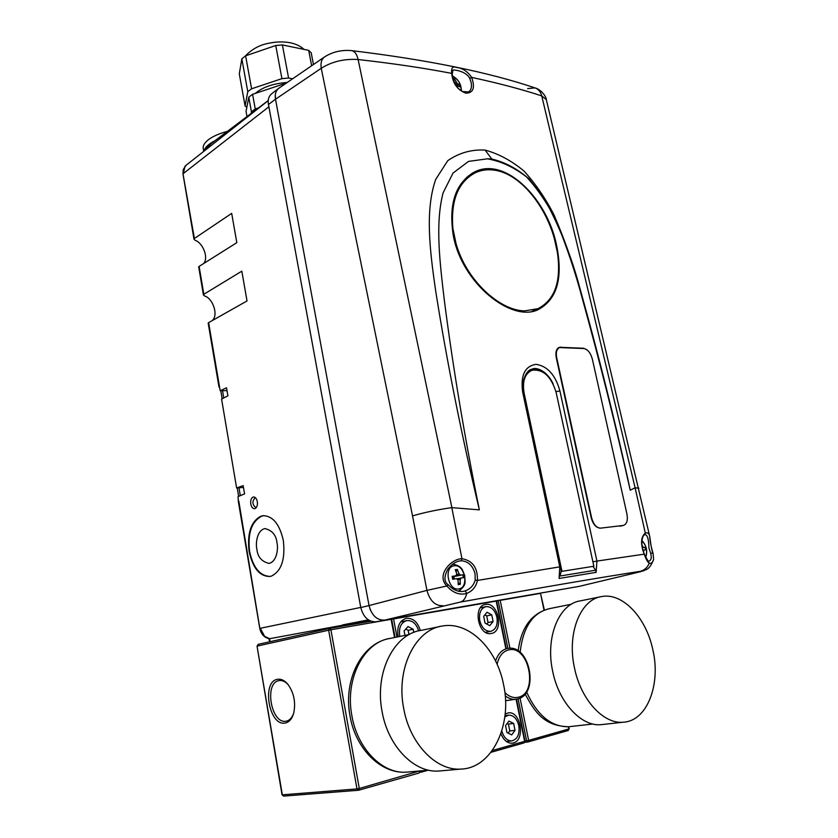 <?xml version="1.0" encoding="UTF-8"?>
<svg xmlns="http://www.w3.org/2000/svg" width="838" height="838" viewBox="0 0 838 838"><rect width="100%" height="100%" fill="white"/><g stroke="black" fill="none" stroke-linecap="round" stroke-linejoin="round"><path stroke-width="1.26" d="M205.174 150.243L210.013 144.471L268.244 100.539M253.045 497.081L253.516 496.965C255.37 496.997 256.638 498.558 257.308 501.637C257.716 505.22 256.952 507.535 255.024 508.603L254.584 508.708C252.73 508.676 251.452 507.116 250.782 504.026C250.384 500.475 251.138 498.16 253.045 497.081M270.276 576.429C260.042 576.094 253.149 567.755 249.588 551.414C247.535 533.282 251.578 521.54 261.697 516.156L263.991 515.642M249.127 551.467C247.042 533.335 250.939 521.582 260.807 516.229L263.163 515.695C272.905 515.936 279.63 524.221 283.338 540.541C285.444 559.449 281.369 571.348 271.114 576.219L270.203 576.439C259.885 576.722 252.856 568.405 249.127 551.467M256.868 549.131C255.443 543.705 256.941 530.15 265.007 528.589C272.193 530.391 276.184 535.126 276.98 542.815C278.415 548.282 276.938 561.711 268.998 563.408C261.655 561.638 257.612 556.872 256.868 549.131M268.244 100.612L186.036 165.306L184.947 166.353L183.407 173.487L268.893 106.761M578.932 586.411L375.948 621.806C368.406 621.911 363.346 617.145 360.78 607.529L268.474 104.499C267.636 99.89 268.694 96.318 271.638 93.793L278.321 88.608M275.304 94.83L275.513 99.209L369.034 605.57L370.448 610.263M381.489 620.151L383.259 620.277M360.759 607.414L260.304 628.291L264.619 636.314L269.585 638.713L369.034 620.34M183.082 174.325L194.395 238.484L231.686 213.376L236.819 242.664L199.119 266.4L203.833 294.274L241.815 271.166L247.032 300.947L208.631 322.64L220.174 390.728L226.522 387.795L227.894 395.829L221.588 399.098L236.609 487.957L243.167 485.642L244.57 493.896L238.065 496.567L238.348 501.344M212.098 320.682C218.959 315.172 212.559 298.108 204.849 296.107L203.498 295.123L203.833 294.274M203.592 263.593C209.091 257.392 202.346 242.58 195.432 240.464L194.081 239.417L194.395 238.484M199.119 266.4L198.732 266.924M236.609 487.957L243.47 487.444M220.174 390.728L227.004 390.623M219.566 387.166L218.969 386.926L219.43 386.507M342.658 624.834L342.878 625.996L370.763 621.178M535.891 310.51L540.217 307.619M556.631 245.586C563.251 278.467 556.924 299.899 537.65 309.903C511.19 322.19 462.22 283.611 453.358 235.887C448.435 204.577 455.254 183.407 473.826 172.366C504.403 155.418 547.476 198.648 556.631 245.586M648.455 561.051L648.822 561.104C651.241 560.381 651.849 557.752 650.644 553.227L648.926 548.062C648.78 539.494 647.533 535.021 645.187 534.634L644.799 534.738M468.557 91.918C471.197 90.19 472.035 86.963 471.071 82.26L469.699 78.311C466.106 71.094 453.976 69.596 452.929 70.141L452.237 74.121C453.651 83.203 457.202 89.017 462.89 91.562L468.557 91.918M448.005 585.113L448.236 584.756C453.023 589.826 458.009 592.037 463.194 591.398L465.205 590.863C470.296 589.041 473.617 585.469 475.198 580.137L475.052 573.81C472.841 565.65 468.222 561.292 461.183 560.758L457.977 561.282M533.576 311.128L535.21 309.924M579.613 586.265L637.603 572.406C642.201 571.286 643.102 570.919 640.316 571.317C598.175 577.822 538.216 588.067 460.45 602.051L384.684 620.13C376.953 620.361 371.737 615.511 369.034 605.57L426.93 590.392L446.864 585.982C435.624 574.973 451.713 558.485 461.968 558.736C472.59 560.507 477.754 567.735 477.461 580.43L559.784 566.855L522.598 391.692C520.503 375.173 524.986 366.049 536.058 364.341C547.476 366.091 555.437 374.974 559.92 390.979L596.939 561.072L644.223 554.169C640.389 543.956 640.756 536.928 645.302 533.104C647.596 532.287 649.052 533.345 649.701 536.278L649.701 536.289C649.942 540.835 651.032 546.428 652.959 553.059M644.632 534.822L645.302 533.104L635.099 487.789L541.736 95.888C521.362 89.226 498.002 83.056 471.647 77.4C475.282 87.76 473.355 93.018 465.876 93.186C457.454 90.001 452.73 83.402 451.703 73.377C451.074 68.088 452.604 66.087 456.291 67.386C462.586 68.161 467.709 71.502 471.647 77.4L469.699 78.311M630.228 490.209C615.7 425.379 599.872 361.995 582.724 300.056C575.675 273.324 566.907 247.084 556.411 221.358C548.157 204.524 538.195 189.702 526.547 176.923C513.956 167.202 500.904 161.168 487.37 158.822L491.791 159.031C504.686 162.027 517.056 168.616 528.904 178.787L544.438 198.774C561.345 229.947 573.925 262.818 582.19 297.406C598.699 356.684 613.94 417.272 627.892 479.158L630.228 490.209L635.057 487.8M627.892 479.158C613.573 415.156 597.913 352.756 580.923 291.938C573.821 265.719 564.822 239.961 553.908 214.675C545.559 198.438 535.608 183.899 524.022 171.067C511.62 160.749 498.652 153.763 485.118 150.086C471.448 149.332 458.994 152.872 447.733 160.697L435.729 179.384C424.782 210.516 429.957 251.379 435.708 291.153C446.874 361.597 461.424 434.493 479.357 509.85C464.755 437.949 453.107 368.353 444.423 301.062C439.96 263.132 434.964 224.207 443.093 192.855L453.023 173.068L468.526 161.399L487.37 158.822M479.357 509.85L451.808 507.639C437.593 509.64 424.51 512.395 412.537 515.904L321.247 68.276C320.42 62.86 321.583 59.037 324.735 56.806L324.735 56.806C332.728 51.82 341.642 49.746 351.478 50.605L351.478 50.605C354.652 51.118 356.862 54.093 358.119 59.529C344.24 58.66 331.942 61.572 321.247 68.276L275.513 99.209L369.034 605.57L360.78 607.529M622.959 525.489L600.5 528.149C596.227 527.982 593.115 524.525 591.188 517.779L556.233 357.512C555.301 352.086 556.359 348.681 559.407 347.278L583.552 348.252L586.6 349.572M470.621 175.236L468.39 175.875M475.575 172.659L470.39 174.409M384.684 620.13L579.027 586.401M268.474 104.499L275.513 99.209C274.634 94.317 275.807 90.598 279.064 88.063L324.379 57.047M491.791 159.031L485.118 150.086M635.099 487.789L638.849 488.198M351.478 50.605C427.464 59.791 488.638 72.215 535 87.896C541.097 89.404 546.397 96.789 546.324 99.638L541.736 95.888C540.646 91.761 538.405 89.1 535 87.896L527.636 88.608M650.644 553.227L653.064 553.227L653.609 559.407C652.708 562.487 651.241 563.754 649.22 563.209C647.617 562.12 645.951 559.103 644.223 554.169L649.22 563.209C647.418 567.546 644.443 570.249 640.316 571.317M592.895 561.816L596.939 561.072L596.122 572.354L559.103 578.461L559.784 566.855L560.737 566.844L561.125 571.726L559.952 576.02L595.65 570.207L593.032 566.425M475.198 580.137L477.461 580.43C476.057 586.757 472.475 591.094 466.735 593.44C459.517 595.368 452.897 592.885 446.864 585.982L448.236 584.756C444.035 582.043 443.878 576.869 447.764 569.243C451.263 564.802 454.95 562.068 458.847 561.051L458.019 561.271M553.227 384.108C547.675 371.559 536.54 366.416 531.847 369.265L531.198 369.516C535.629 368.165 540.143 369.432 544.763 373.329M531.847 369.265C524.986 370.197 520.974 385.155 523.656 392.257L560.737 566.844M595.65 570.207L596.122 572.354M451.892 507.639L358.119 59.529C392.394 63.374 423.588 67.983 451.703 73.377L452.237 74.121M455.977 243.345L452.908 228.544C450.635 200.785 457.977 182.255 474.947 172.953C480.918 170.093 487.37 169.161 494.305 170.145C519.612 173.466 545.077 204.828 554.337 238.6L557.375 252.343C561.491 281.055 555.007 299.847 537.902 308.698L524.578 310.888C499.563 310.605 466.096 280.101 455.977 243.345L452.908 228.544M554.337 238.6L557.375 252.343M600.542 528.139C596.457 527.898 593.493 524.473 591.638 517.853L556.673 357.596C555.741 352.253 556.725 348.912 559.616 347.571L583.793 348.524C587.731 349.331 590.581 352.829 592.33 359.031L626.939 514.04C628.008 520.314 626.834 524.106 623.42 525.416L620.413 525.782M452.311 76.216C458.156 79.023 461.11 83.81 461.162 90.588M453.892 81.726L452.761 78.521L454.552 78.898L457.255 83.559L455.275 84.324M456.658 86.314L457.758 85.895L459.79 86.827L459.297 84.491L457.255 83.559M457.758 85.895L457.171 86.953M454.783 83.496L455.903 81.967M453.798 80.741L454.552 78.898M459.297 84.491L455.903 85.298M641.887 540.803C646.412 545.517 647.669 550.838 645.689 556.778M643.521 551.928L644.076 550L645.669 549.812L645.103 547.319L642.317 547.759M643.511 547.507L641.929 545.245M642.945 550.241L644.076 550M645.103 547.319L642.348 547.874M458.763 588.925C448.173 591.199 443.386 566.708 454.196 565.786C464.671 563.723 469.458 587.742 458.763 588.925M460.272 584.316L460.135 579.844L457.098 578.786L463.362 577.654L462.786 574.784L456.532 575.905L458.889 573.548L457.328 569.431L455.254 569.735L456.825 573.852L455.935 575.748L452.132 576.387L452.698 579.288L456.511 578.639L458.072 580.168L458.208 584.641L460.272 584.316L458.218 582.63M458.889 573.548L460.45 575.067M461.015 577.958L460.135 579.844M452.216 576.806L453.913 576.355M456.144 571.83L457.328 569.431M455.935 575.748L452.206 576.764M456.532 575.905L453.808 576.565L454.29 579.016M452.227 576.879L453.808 576.565L452.436 577.927M452.52 578.346L453.808 576.565L462.786 574.784M452.96 578.272L453.924 579.079M452.583 578.702L453.609 579.131M593.859 566.247L561.973 571.338L524.117 393.158C522.179 381.217 524.818 373.58 532.025 370.26C543.129 368.93 551.174 376.346 556.149 392.509L593.859 566.247L593.252 566.383M561.146 570.51L561.355 571.474L561.973 571.338M523.216 381.782C524.42 375.874 527.144 372.114 531.397 370.501M245.618 55.821L251.589 88.786L247.776 91.667L245.084 106.007L239.301 73.859L241.836 58.807L245.618 55.821L275.744 45.503L282.385 44.938L308.688 50.353L311.191 52.752L313.454 64.536M258.418 107.955L255.255 108.992L251.421 111.81L251.086 113.486M251.589 88.786L281.924 78.646L275.744 45.503M245.084 106.007L246.833 107.337M282.385 44.938L288.586 78.039L292.619 78.782M288.586 78.039L281.924 78.646M287.235 82.47C273.178 83.507 262.556 87.152 255.349 93.395M247.776 91.667L241.836 58.807M311.642 65.773L308.688 50.353M283.15 85.267L282.951 84.198L252.594 94.306L255.255 108.992M282.951 84.198L284.983 84.02M251.421 111.81L248.771 97.166L246.058 111.402L246.99 116.576M248.771 97.166L252.594 94.306M203.739 151.385L203.267 148.693C202.744 145.686 204.598 142.586 208.84 139.391C213.386 136.102 219.556 133.431 227.36 131.377M204.032 151.144C204.786 147.53 208.453 144.042 215.031 140.679M240.307 495.646L238.977 487.779M223.756 397.966L222.52 390.686M238.652 496.326L237.227 487.915M222.154 398.804L220.782 390.718M285.025 723.068C268.914 726.316 261.372 681.273 277.577 679.304C281.191 678.738 284.658 680.446 287.989 684.437C293.949 692.869 295.866 702.391 293.75 712.981C292.043 718.941 289.141 722.304 285.025 723.068M288.398 684.96C285.391 681.545 282.291 680.1 279.075 680.613L278.719 680.686C264.001 683.221 271.261 724.252 285.999 721.214L286.806 721.047C289.885 720.135 292.19 717.506 293.698 713.18M500.935 733.627C503.429 739.975 507.074 743.18 511.882 743.222L513.317 742.971C525.656 740.205 520.827 710.928 508.436 712.855L505.146 714.007M485.495 604.449L485.464 604.46C472.464 605.968 478.215 636.283 491.047 633.528L491.33 633.486C504.35 631.569 498.243 601.506 485.495 604.449M420.32 630.522C417.67 622.016 413.04 617.941 406.42 618.287L406.378 618.287C399.37 620.644 396.625 626.814 398.144 636.796M402.512 621.524L401.433 621.021M501.815 730.925C503.69 737.43 506.98 740.761 511.662 740.928C517.465 739.42 519.853 734.339 518.827 725.677C517.025 718.774 513.663 715.254 508.729 715.118L504.801 716.972M506.959 732.538L511.693 734.895L515.024 730.338L513.631 723.445L508.917 721.078L505.565 725.614L506.959 732.538M508.174 733.145L509.797 730.935L508.415 724.074L507.168 723.445M508.415 724.074L513.631 723.445M509.797 730.935L515.024 730.338M479.765 620.539C481.745 627.84 485.38 631.443 490.67 631.339C495.845 629.694 497.929 625.033 496.934 617.355C494.933 610.022 491.257 606.44 485.925 606.618C480.855 608.283 478.802 612.924 479.765 620.539M485.024 623.053L489.748 625.651L493.1 621.534L491.759 614.851L487.056 612.243L483.683 616.328L485.024 623.053M486.826 624.038L488.041 622.55L486.71 615.888L484.877 614.883M486.71 615.888L491.759 614.851M488.041 622.55L493.1 621.534M418.654 630.878C416.381 623.702 412.443 620.267 406.849 620.581C401.151 622.404 398.752 627.358 399.653 635.445L399.862 636.44M413.763 632.407L413.165 629.265L407.98 626.541L404.115 630.92L404.964 635.403M408.954 634.596L408.148 630.302L405.76 629.055M408.148 630.302L413.165 629.265M439.699 626.573L421.284 630.344C394.248 633.685 374.314 672.38 382.097 711.567C387.984 746.124 414.056 772.95 438.662 771.044L441.626 770.782M403.696 708.477C409.792 743.662 436.148 770.991 460.827 769.085C492.084 768.383 512.542 724.87 503.607 684.782C496.84 648.811 468.945 621.157 442.579 625.986C415.48 629.286 395.662 668.588 403.696 708.477M600.144 596.865L580.566 600.836C559.239 603.444 545.088 637.006 552.692 671.343C558.789 702.495 581.352 726.839 601.171 724.661L603.004 724.451M574.491 667.97C580.786 699.615 603.517 724.378 623.304 722.199C647.25 721.078 661.13 684.143 652.76 649.398C646.046 617.501 622.644 592.581 601.914 596.509C580.619 599.086 566.666 633.099 574.491 667.97M210.013 144.471L210.296 146.221M343.35 624.76L368.301 619.89L343.475 624.739M238.778 500.946L259.843 628.448M376.147 621.775L384.621 620.151M269.606 638.713L270.108 641.688M460.366 590.13L459.088 591.398M451.808 507.639L461.968 558.736L461.183 560.758M442.946 605.748C435.226 605.968 429.884 600.846 426.93 590.392L412.537 515.904M653.598 559.459C649.261 570.573 645.763 569.285 643.574 570.783L637.603 572.406M460.45 602.051C463.519 601.118 465.614 598.248 466.735 593.44L465.205 590.863M453.023 563.859L454.06 564.225M555.94 391.597L559.92 390.979M523.656 392.257L522.598 391.692M644.328 553.824C640.483 546.973 641.594 535.293 644.736 534.78L644.925 534.696M583.552 348.252L582.934 348.482M560.832 347.089L557.93 348.158M620.089 526.201L623.137 525.457M258.282 644.328L329.544 628.406L258.272 644.328L257.036 646.129L282.343 794.822L356.988 788.925L328.664 630.218L257.308 646.067L258.272 644.328M329.69 628.374L370.941 621.251L329.69 628.374M520.052 698.075L528.642 740.394L568.834 728.976L568.374 726.766M544.019 610.137L540.51 593.346L500.213 600.354L509.933 648.256M394.53 637.529L391.116 619.313L330.916 629.778L359.293 788.485L419.545 770.981M524.965 740.96L526.599 740.782L518.094 698.84M507.87 648.413L498.212 600.741L393.577 618.936L396.971 637.027M527.647 742.018L524.808 742.311L528.034 741.955L528.642 740.394L526.599 740.782L528.034 741.955L568.237 730.506L569.18 728.83L568.237 730.506L528.129 741.923M420.079 770.929L419.021 773.034L358.79 790.182M358.161 790.286L283.611 796.1L282.039 794.801L257.036 646.129M329.638 628.385L328.664 630.218L330.916 629.778L329.627 628.385M356.988 788.925L358.549 790.255L359.293 788.485L356.988 788.925M544.365 610.012L540.479 593.22M498.181 600.574L500.181 600.228M495.583 661.035C497.898 654.028 501.773 649.848 507.22 648.528L508.038 648.382C530.045 644.296 539.567 694.273 517.57 698.986L515.737 699.311C512.133 699.636 508.624 698.473 505.199 695.833M504.853 692.555C509.127 696.734 513.6 698.305 518.251 697.268C538.865 693.131 528.82 644.453 508.645 649.9C502.79 651.419 498.935 656.206 497.091 664.251M492.335 750.513L524.619 741.347L516.103 699.269M505.88 648.769L496.18 600.919M525.007 741.18L524.012 742.918L490.984 752.315L524.012 742.918L525.007 741.18L516.512 699.206M428.187 770.206L421.524 772.102M420.959 772.196L419.932 772.29M391.66 619.303L393.535 618.748M420.142 771.662L421.43 772.133L422.059 770.75M517.455 699.007L505.513 700.715M428.564 770.164L406.283 772.165C380.347 774.019 355.302 748.03 350.012 715.914C342.952 679.608 362.131 642.411 390.529 638.346C364.237 641.604 344.638 678.539 351.887 715.767C357.334 748.617 382.4 774.05 406.283 772.165L409.154 771.913M526.578 691.989C537.21 715.327 551.195 726.913 568.552 726.755L570.343 726.546M518.146 650.896C521.278 627.233 531.742 613.144 549.56 608.629C532.8 612.536 522.996 627.128 520.136 652.393M263.844 515.642L263.163 515.695M183.009 174.095L183.197 169.601L186.036 165.306M375.948 621.806L384.453 620.172M238.296 501.281L259.79 628.448C261.121 634.251 264.295 637.676 269.312 638.734M198.679 266.861L203.414 294.892M183.009 174.157L193.997 239.165M208.17 323.039L218.969 386.926M269.008 638.682L269.543 641.814M637.77 572.375L579.184 586.37M546.324 99.638L649.701 536.289C650.204 539.243 651.451 551.058 653.064 553.227L653.609 559.407M473.826 172.366L471.941 173.414M537.881 308.709L531.795 311.474M473.103 173.937L466.693 177.31M557.867 348.21L559.365 347.665M452.279 75.912C458.156 78.971 461.193 83.915 461.382 90.724M641.918 540.541C646.423 545.433 647.732 550.943 645.826 557.092M452.667 564.121C463.089 566.352 462.209 570.269 464.786 575.737C464.608 581.802 467.478 584.851 458.334 591.24M303.974 49.379C300.716 46.268 296.264 44.089 290.618 42.832M245.115 56.219C251.568 49.411 259.162 45.158 267.877 43.44C275.786 41.659 283.317 41.45 290.493 42.801M255.328 497.594C251.871 501.323 252.144 504.717 256.135 507.797M279.243 680.582L278.719 680.686M420.121 771.138L419.021 773.034L358.706 790.224L283.611 796.1L282.039 794.801M391.65 619.24L395.054 637.425M569.18 728.83L568.751 726.735M405.77 618.423L406.378 618.287M506.278 648.696L496.578 600.856M419.922 772.301L428.249 770.195M511.662 740.928L506.382 741.483M508.32 715.17L504.979 715.589M490.67 631.339L485.527 632.334M485.516 606.712L480.415 607.791M406.336 620.696L400.648 621.922M438.662 771.044L460.827 769.085M390.529 638.346L409.195 634.544M592.916 724.011L568.552 726.755C543.778 725.949 534.675 711.829 525.122 694.011M601.171 724.661L623.304 722.199M549.56 608.629L571.369 604.229"/></g></svg>
